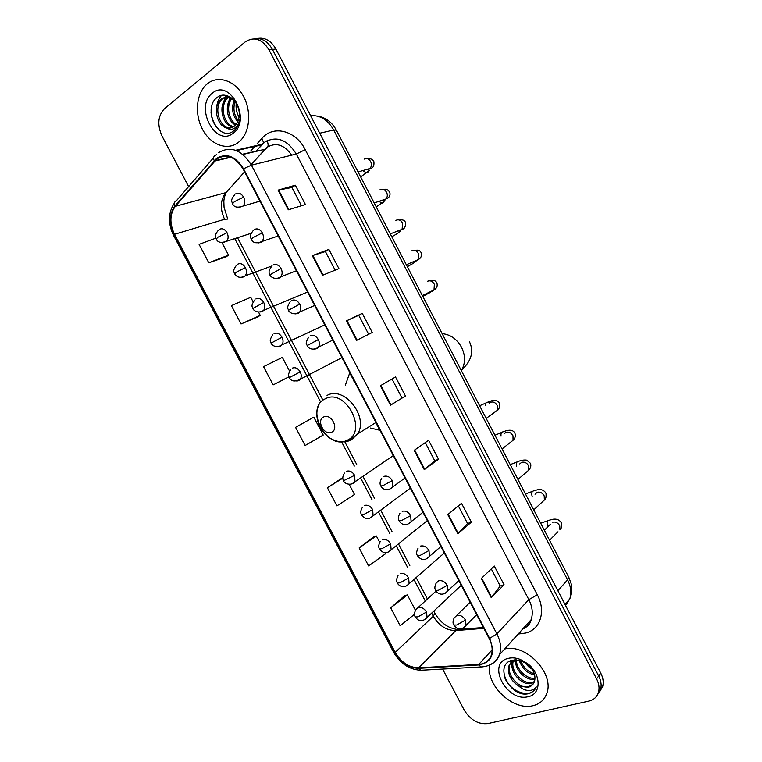 <?xml version="1.0" encoding="UTF-8"?>
<svg xmlns="http://www.w3.org/2000/svg" width="762" height="762" viewBox="0 0 762 762"><rect width="100%" height="100%" fill="white"/><g stroke="black" fill="none" stroke-linecap="round" stroke-linejoin="round"><path stroke-width="1.14" d="M349.815 372.618L345.319 385.315M370.446 428.034L380.057 430.311M599.656 691.772L602.685 686.505C603.799 682.323 603.161 677.875 600.78 673.16L275.892 49.006C271.053 40.662 264.909 37.148 257.451 38.471M442.617 669.065L464.191 710.051C470.411 720.042 478.288 724.557 487.823 723.586L588.902 701.088C593.846 699.878 597.046 696.944 598.503 692.267C599.618 688.067 598.98 683.59 596.579 678.847L268.996 49.844L272.453 49.425C267.595 41.034 261.433 37.509 253.956 38.852C261.433 37.509 267.595 41.034 272.453 49.425L598.684 675.989L272.453 49.425L275.892 49.006M597.56 694.658L600.599 689.372C601.713 685.181 601.075 680.723 598.684 675.989C601.075 680.723 601.713 685.181 600.599 689.372L597.56 694.658M207.302 83.83L206.921 84.144C196.196 93.25 194.339 114.262 202.549 129.426C210.607 144.723 227.019 151.009 238.096 142.618L240.24 140.78C250.231 131.235 251.603 110.147 242.859 95.212C234.258 80.153 217.742 75.076 207.302 83.83L206.921 84.144C196.196 93.25 194.339 114.262 202.549 129.426C210.607 144.723 227.019 151.009 238.096 142.618L240.24 140.78C250.231 131.235 251.603 110.147 242.859 95.212C234.258 80.153 217.742 75.076 207.302 83.83M489.69 664.959C485.632 685.114 512.997 711.156 532.99 705.688C539.906 703.983 544.516 699.849 546.821 693.258C554.641 673.332 525.609 643.204 504.634 649.043C525.609 643.204 554.641 673.332 546.821 693.258C544.516 699.849 539.906 703.983 532.99 705.688C512.997 711.156 485.632 685.114 489.69 664.959M216.922 158.867C226.628 153.372 235.363 156.762 243.135 169.04L489.175 638.537C492.233 644.604 492.928 650.215 491.252 655.377C489.118 660.911 484.946 663.931 478.755 664.435L418.671 667.817C409.013 667.56 401.203 662.416 395.221 652.396L174.517 234.296C169.459 223.409 169.726 214.084 175.317 206.331L216.922 158.867M216.646 158.344L174.993 205.883C169.269 213.827 168.993 223.38 174.174 234.544L394.83 652.51C400.945 662.788 408.956 668.055 418.852 668.322L478.936 664.95C491.976 662.292 495.538 653.444 489.633 638.404L243.516 168.764C235.553 156.181 226.59 152.705 216.646 158.344M491.28 568.909L500.224 586.035L491.252 597.684L504.092 584.778L494.29 566.023L481.251 578.558L491.252 597.684M500.205 585.997L504.092 584.778M471.364 522.141L467.563 523.532L457.838 533.819L471.364 522.141L461.524 503.301L447.789 514.598L457.838 533.819M438.493 459.219L434.769 460.772L424.263 469.649L438.493 459.219L428.596 440.284L414.166 450.332L424.263 469.649M288.331 209.817L305.419 204.502L295.332 185.204L278.025 190.129L288.331 209.817M301.476 205.73L291.941 187.481L278.025 190.129M291.951 187.509L295.332 185.204M322.564 275.253L338.919 268.634L328.889 249.431L312.306 255.651L322.564 275.253M335.147 270.158L325.412 251.546L312.306 255.651M325.422 251.555L328.889 249.431M356.626 340.366L372.266 332.47L362.283 313.353L346.424 320.859L356.626 340.366M368.665 334.289L358.74 315.297L346.424 320.859M358.74 315.306L362.283 313.353M405.46 395.992L390.525 405.165L405.46 395.992L395.516 376.971L380.381 385.753L390.525 405.165M268.996 49.844C262.014 38.843 254.06 36.214 245.145 41.948L164.421 108.747C157.896 115.786 157.096 124.873 162.001 136.007L188.624 186.595M373.704 536.781L359.14 547.954L368.627 565.947L385.658 553.66L385.105 552.612M404.679 595.608L390.716 607.847L400.155 625.764L414.518 614.296M289.541 371.037L282.35 357.368L263.547 366.636L273.167 384.877L288.941 376.866M253.127 301.838L250.746 297.313L231.391 305.638L241.059 323.964L257.918 316.821M215.913 238.135L199.092 244.373L208.798 262.785L226.295 256.746M342.605 477.688L327.422 487.785L336.947 505.863L354.511 494.49L349.148 484.299M295.551 427.349L305.133 445.503L323.231 435.045L313.811 417.157L295.551 427.349L313.811 417.157M401.812 397.726L392.02 378.99M434.778 460.791L425.263 442.598M467.582 523.561L458.353 505.911M273.167 384.877L288.922 376.809M241.059 323.964L260.242 315.363L258.508 312.077M260.242 315.363L257.766 316.916M208.798 262.785L228.533 255.118L221.952 242.611M228.533 255.118L226.152 256.851M327.422 487.785L342.824 478.136M379.714 542.373L376.323 535.943L373.532 536.829M359.14 547.954L376.323 535.943M415.433 610.248L407.375 594.932L404.498 595.655M390.716 607.847L407.375 594.932M237.763 121.701C232.477 115.595 231.296 108.566 234.229 100.613M238.239 120.529C233.963 114.9 232.896 108.595 235.039 101.632M235.582 125.025C227.428 121.501 223.99 105.089 231.324 97.888M236.163 124.339C228.81 120.339 225.723 105.737 232.01 98.422M233.096 126.997C222.742 126.359 217.275 105.004 227.038 97.736L228.952 96.46M233.744 126.597C223.723 125.13 218.942 104.537 228.4 97.507L229.476 96.726M226.352 127.806C229.248 128.511 231.886 127.987 234.267 126.225L235.058 125.549C237.496 123.177 238.868 119.92 239.192 115.767C240.592 102.394 226.381 90.211 217.637 97.107C201.625 107.737 218.294 141.722 232.762 131.55L234.62 130.073C237.192 127.568 238.868 124.206 239.649 119.977C238.677 124.168 236.753 127.035 233.896 128.568C231.419 129.788 228.905 129.53 226.352 127.806C216.618 125.635 212.331 105.537 221.552 98.65L228.448 96.231M231.067 127.816C219.951 129.997 212.236 106.432 222.933 98.422L227.2 96.279M239.049 117.157C236.63 112.947 235.687 108.366 236.22 103.413M212.246 93.278C194.091 106.709 215.646 147.761 233.162 133.207C252.06 120.339 229.762 77.657 212.246 93.278M220.742 131.074C215.113 127.102 211.884 120.891 211.036 112.452M216.541 108.214C216.903 103.08 218.561 98.822 221.494 95.441M221.971 107.642L225.352 96.631M227.343 107.099L229.981 97.003M232.658 106.594L233.677 99.993M331.641 432.197C339.442 428.977 331.003 412.918 323.64 416.985C315.954 420.291 324.279 436.121 331.641 432.197M353.568 379.781L353.282 380.895M534.667 674.999C527.085 673.351 522.056 668.464 519.57 660.368M534.305 673.722C527.856 671.874 523.37 667.541 520.817 660.73M534.962 679.133L534.781 679.171C526.266 681.333 514.159 669.617 515.693 659.854M535.019 678.209C526.828 679.59 515.95 669.293 516.522 659.882M534.133 682.323L531.228 683.476C521.513 685.99 508.264 670.741 512.788 661.035L513.036 660.463M534.41 681.599L532.124 682.39C522.456 684.905 509.254 669.808 513.664 660.102M518.836 686.095L528.047 687.334C531.2 686.524 533.314 684.619 534.4 681.638L534.695 680.58C535.753 674.827 533.362 669.427 527.523 664.369L522.075 661.187L512.474 660.178C493.414 664.159 509.473 696.906 527.285 693.915L528.199 693.734C532.086 692.763 534.781 690.486 536.296 686.914C534.514 689.448 531.79 690.639 528.123 690.467C524.951 690.248 521.856 688.791 518.836 686.095C510.388 680.561 507.149 673.598 509.121 665.226L513.998 659.93M532.99 684.247L528.542 686.733C518.798 689.239 505.501 673.913 510.045 664.178L513.055 660.063M531.866 668.96L529.133 667.226L524.427 662.311M508.216 658.378C486.108 663.264 506.787 702.659 528.266 696.659C541.639 694.249 541.334 673.789 527.514 663.597L520.275 659.425C515.95 657.787 511.931 657.435 508.216 658.378M534.695 689.705C528.39 698.23 509.921 691.267 504.749 677.704M513.474 672.065L510.426 660.835M517.217 668.16L514.236 659.902M520.932 664.302L518.951 660.225M565.585 605.542L569.738 598.97C571.691 592.998 570.976 586.635 567.604 579.882L333.689 130.016C327.803 119.748 320.107 114.976 310.601 115.681M319.726 133.226L333.689 130.016L336.337 130.121L568.757 577.205L571.138 583.625C572.338 589.007 571.871 594.122 569.738 598.97L564.994 604.409M600.78 673.16L596.579 678.847M568.757 577.205L567.604 579.882L557.851 590.693M379.828 430.301L376.609 424.158M353.492 380.048L349.701 372.799M291.694 155.162C284.283 144.751 276.12 142.094 267.224 147.199L251.117 164.582M256.994 143.913L261.918 138.389C273.139 124.816 295.646 130.302 305.21 149.647L537.315 594.808L528.847 599.637L296.323 154.019C287.093 139.475 276.52 135.541 264.605 142.199L256.146 151.038M537.315 594.808C546.183 611.143 540.42 629.412 525.828 633.003L518.17 634.051M522.503 629.241C526.637 627.269 529.514 624.078 531.143 619.677C533.2 613.467 532.428 606.79 528.847 599.637L496.881 633.87C500.672 641.385 501.529 648.348 499.472 654.758C497.748 659.54 494.605 662.883 490.042 664.788M236.496 150.619L261.776 144.856L256.261 151.009M216.332 154.667L215.57 155.4C213.541 156.134 213.084 157.877 214.189 160.639M394.83 652.51L393.573 652.186L173.593 235.515L174.174 234.544M418.852 668.322L421.053 670.246L422.862 670.141M213.608 157.658L176.517 200.616C174.479 201.425 173.974 203.187 174.993 205.883M478.936 664.95L481.108 666.95L482.908 666.836M489.633 638.404L496.881 633.87L251.422 165.154L243.516 168.764M218.694 152.552C230.81 145.647 241.716 149.838 251.422 165.154L296.323 154.019L305.21 149.647M250.65 151.047L254.718 146.466M261.918 138.389L263.49 142.446M263.414 143.151L261.776 144.856L262.271 144.228L235.62 150.285M520.036 631.974L520.922 633.841M395.221 652.396L433.292 616.239C438.969 625.754 446.484 630.526 455.847 630.565L483.851 628.364M418.671 667.817L455.847 630.565L460.096 629.336L483.394 627.497M478.755 664.435L492.157 649.853M214.522 161.115L230.934 157.277M242.888 154.476L265.024 149.295L251.174 164.678M175.317 206.331L225.857 192.624C220.266 200.054 219.837 208.94 224.59 219.275L227.733 219.075M244.592 171.831L226.038 192.576C224.533 196.377 223.809 199.463 223.866 201.835L224.047 207.216L227.705 219.018M174.517 234.296L224.59 219.275M234.982 239.039L320.497 401.688M341.728 442.084L354.34 466.068M360.769 478.298L372.142 499.929M378.562 512.131L389.896 533.705M396.297 545.878L407.613 567.395M413.995 579.539L425.272 600.989M431.683 613.172L433.292 616.239L434.931 613.277M229.162 189.109L244.64 171.926M267.071 140.675C268.948 145.237 268.262 148.114 265.024 149.295L242.554 154.219M390.992 404.87L380.848 385.477M357.121 340.119L346.929 320.631M323.078 275.044L312.839 255.47M288.865 209.655L278.578 189.995M424.701 469.306L414.614 450.018M458.257 533.429L448.218 514.245M491.642 597.246L481.66 578.168M442.131 333.623C450.39 334.47 456.857 339.023 461.534 347.282C465.449 355.483 465.515 363.007 461.724 369.856L461.305 370.513M346.977 440.331C368.665 431.711 345.405 387.353 325.174 398.85C304.343 408.165 326.793 450.79 346.977 440.331M350.691 440.436L357.683 433.902C368.922 416.595 343.919 385.391 327.05 395.44M239.011 207.445L243.211 206.016C245.04 203.53 245.164 200.558 243.592 197.12C241.249 193.396 238.582 192.329 235.591 193.91M243.592 197.12L234.429 201.644L232.553 203.673C233.905 207.293 237.458 208.074 243.211 206.016L259.947 201.139M367.103 169.726L369.989 168.478C371.523 166.63 371.78 164.411 370.77 161.839C368.989 158.725 366.76 157.829 364.084 159.144M368.408 169.345L368.494 169.869M368.284 171.841L366.789 172.917L363.103 170.888M257.918 243.021L261.042 242.392L262.099 241.43C263.785 239.001 263.862 236.153 262.347 232.877C260.013 229.162 257.327 228.048 254.298 229.553M262.347 232.877L253.222 237.439L251.26 239.297C251.965 239.725 252.87 245.259 262.099 241.43L278.216 235.982M383.467 200.282L386.067 198.939C387.467 197.129 387.687 194.996 386.715 192.548C384.934 189.443 382.695 188.519 379.99 189.776M383.877 202.044L382.362 203.092L379.343 201.673M276.787 278.501L279.673 277.901L280.93 276.749C282.473 274.387 282.521 271.653 281.064 268.548C278.721 264.833 276.025 263.681 272.948 265.1M281.064 268.548L269.919 274.825C269.662 275.787 274.53 280.949 280.93 276.749L296.437 270.758M399.802 230.724L402.098 229.324L402.622 223.19C400.85 220.094 398.602 219.142 395.869 220.342M399.736 230.753L397.897 233.201L391.811 236.82M295.627 313.877L298.266 313.325L299.704 311.982C301.114 309.696 301.123 307.076 299.723 304.114C297.39 300.399 294.665 299.209 291.56 300.542M299.723 304.114L288.522 310.258C288.274 311.21 293.132 316.478 299.704 311.982L314.62 305.467M416.1 261.052L418.081 259.642L418.5 253.765C416.728 250.669 414.461 249.688 411.709 250.831M415.223 261.433L413.395 263.242L407.337 266.681M314.439 349.167L316.802 348.644L318.421 347.139C319.707 344.919 319.678 342.405 318.335 339.595C316.001 335.88 313.258 334.651 310.115 335.899M318.335 339.595L307.086 345.605C307.267 344.033 304.238 344.805 308.572 337.337M432.359 291.265L434.016 289.903L434.34 284.274C432.568 281.178 430.292 280.178 427.511 281.254M430.463 292.189L422.824 296.485M389.344 489.309L392.687 486.928L392.287 480.574C389.963 476.869 387.153 475.478 383.848 476.402M392.287 480.574L383.4 485.394L380.838 486.042C379.581 483.937 379.867 481.393 381.695 478.422M494.567 412.328L497.329 410.327L497.329 405.603C495.576 402.527 493.252 401.422 490.366 402.279L489.128 403.146M485.527 405.679C485.432 403.469 486.118 402.326 487.566 402.241L489.366 402.974M407.965 524.094L411.118 521.675L410.661 515.588C408.327 511.883 405.498 510.454 402.165 511.302M410.661 515.588L401.803 520.446L399.155 520.922C397.926 518.96 398.164 516.465 399.879 513.436M510.483 442.303L513.045 440.284L512.988 435.769C511.235 432.692 508.902 431.559 505.987 432.359L504.415 433.568M501.063 436.14C500.71 433.416 501.367 431.978 503.034 431.844C509.473 429.244 513.464 429.787 514.988 433.473C515.769 436.035 515.122 438.302 513.045 440.284L502.082 448.942M426.549 558.775L429.482 556.336L428.977 550.507C426.653 546.802 423.805 545.335 420.433 546.097M428.977 550.507L420.157 555.403L417.424 555.708C416.223 553.888 416.423 551.431 418.024 548.345M526.361 472.211L528.723 470.183L528.618 465.858C526.866 462.791 524.513 461.629 521.579 462.372L519.722 463.934M516.636 466.506C515.988 463.306 516.598 461.591 518.465 461.372C521.446 460.21 524.189 459.8 526.666 460.153L530.495 463.353C531.285 465.858 530.695 468.135 528.723 470.183L517.941 479.45M447.246 585.33C444.922 581.635 442.055 580.13 438.655 580.815L436.131 583.149C434.635 586.311 434.473 588.731 435.645 590.407L438.464 590.264L447.246 585.33L447.799 590.931C441.75 597.637 436.178 592.131 435.645 590.407M542.201 502.034L544.354 500.024L544.201 495.891C542.449 492.823 540.096 491.633 537.134 492.319L535.029 494.233M532.228 496.776C531.257 493.138 531.8 491.157 533.857 490.842C535.696 490.471 542.03 487.061 545.963 493.157C546.344 496.9 545.811 499.186 544.354 500.024L533.762 509.892M445.075 593.369L458.829 580.634M465.468 620.068C463.153 616.372 460.267 614.829 456.819 615.439L454.19 617.858C452.79 621.001 452.666 623.383 453.819 625.021L456.714 625.04L465.468 620.068L466.058 625.44C460.877 631.212 456.39 628.841 453.819 625.021M547.783 526.866C546.525 522.865 546.992 520.665 549.202 520.236C550.593 519.989 557.603 516.655 561.404 522.894C561.813 526.675 561.327 528.98 559.946 529.8L559.756 525.847C558.013 522.789 555.641 521.57 552.66 522.208M557.984 531.79L549.564 540.277M463.553 627.85L476.688 614.705M222.914 242.621L226.762 241.211C228.467 238.839 228.562 236.001 227.028 232.677C224.742 229.038 222.152 227.952 219.266 229.419M227.028 232.677L218.046 237.153L216.275 238.944C217.541 242.478 221.037 243.24 226.762 241.211L251.069 233.315M241.43 277.368L244.183 276.787L245.24 275.825C246.821 273.51 246.878 270.777 245.402 267.614C243.116 263.976 240.506 262.852 237.582 264.243M245.402 267.614L236.449 272.12L234.591 273.758C237.182 277.635 240.725 278.33 245.24 275.825L271.977 265.928M259.909 312.029L262.433 311.477L263.671 310.353C265.128 308.105 265.147 305.467 263.728 302.457C261.442 298.818 258.813 297.656 255.851 298.971M263.728 302.457L252.87 308.467C252.736 309.429 257.242 314.477 263.671 310.353L307.581 292.027M278.359 346.596L280.645 346.091L282.045 344.795C283.388 342.614 283.369 340.081 281.997 337.214C279.721 333.575 277.073 332.375 274.072 333.604M281.997 337.214L271.101 343.1C271.234 341.662 268.243 341.862 272.739 334.832M296.78 381.076L298.799 380.6L300.371 379.162C301.59 377.038 301.542 374.618 300.228 371.875C297.952 368.237 295.294 366.998 292.256 368.151M300.228 371.875L289.284 377.638C289.484 376.114 286.464 376.942 290.751 369.532M351.815 483.927L354.997 481.775L354.635 475.326C352.358 471.697 349.644 470.345 346.5 471.259M354.635 475.326L343.548 480.727C342.271 478.565 342.614 476.012 344.567 473.05M370.084 518.027L373.094 515.826L372.685 509.635C370.408 506.006 367.675 504.615 364.493 505.454M372.685 509.635L363.96 514.388L361.55 514.912C360.293 512.893 360.588 510.378 362.426 507.359M388.315 552.021L391.144 549.793L390.677 543.858C388.401 540.229 385.658 538.801 382.438 539.563M390.677 543.858L381.991 548.64L379.495 549.011C378.276 547.135 378.523 544.649 380.257 541.563M406.498 585.93L409.137 583.692L408.623 577.987C406.356 574.357 403.593 572.891 400.336 573.586M408.623 577.987L399.974 582.806L397.402 583.016C396.202 581.282 396.411 578.834 398.04 575.681M426.53 612.029C424.253 608.409 421.481 606.904 418.186 607.514L415.785 609.695C414.261 612.838 414.09 615.258 415.261 616.944L417.909 616.887L426.53 612.029L427.082 617.506C421.672 623.049 417.586 620.382 415.261 616.944M424.625 619.744L461.258 585.264M317.173 116.024C325.545 117.358 331.927 122.063 336.337 130.121M602.685 686.505L598.503 692.267M522.494 629.25C527.647 626.793 530.523 623.602 531.143 619.677L499.472 654.758C495.814 662.426 489.69 666.493 481.108 666.95L421.053 670.246C409.527 669.76 400.383 663.759 393.602 652.253M174.517 202.863C168.126 212.588 167.811 223.457 173.565 235.477M214.922 160.668L230.362 157.058M237.754 238.144L322.85 400.04M344.862 441.912L356.721 464.487M363.131 476.679L374.466 498.243M380.867 510.416L392.173 531.924M398.555 544.058L409.823 565.518M416.195 577.625L427.434 599.008M433.816 611.153L434.978 613.362C440.588 622.906 448.075 628.269 457.448 629.46M228.4 97.507L227.038 97.736M222.933 98.422L221.552 98.65M461.153 370.208L461.724 369.856C471.421 360.95 474.012 351.606 469.525 341.833M375.952 422.481L357.683 433.902L348.882 440.893C341.757 442.96 334.794 441.608 327.984 436.817C323.802 433.273 320.773 429.225 318.907 424.663C315.601 415.852 316.259 408.013 320.888 401.145M232.534 203.625C232.362 202.025 229.6 200.806 234.81 194.615M368.275 159.048C370.342 158.267 372.218 159.134 373.904 161.668C374.332 165.983 373.028 168.25 369.989 168.478L358.083 171.945M366.932 169.374L369.551 170.269L360.674 176.927M251.241 239.258C251.155 237.954 248.364 236.63 253.308 230.448M383.953 189.614C385.772 188.633 387.696 189.471 389.725 192.129C390.639 195.358 389.42 197.625 386.067 198.939L374.19 202.94M383.057 199.949L384.981 200.701L376.257 206.902M269.9 274.796C269.891 273.406 267.043 272.701 271.767 266.176M399.507 220.094C402.717 219.408 404.717 220.228 405.498 222.533C405.698 226.638 404.565 228.905 402.098 229.324L390.277 233.877M397.897 233.201L400.393 231.019L399.145 230.457M288.522 310.248C288.588 308.877 285.693 308.639 290.189 301.809M414.919 250.488C417.976 249.603 420.091 250.393 421.243 252.87C421.938 256.07 420.881 258.328 418.081 259.642L406.337 264.766M413.395 263.242L415.785 261.252M415.7 261.156L415.195 260.899M430.13 280.826C433.473 279.74 435.74 280.511 436.959 283.131C437.674 286.169 436.693 288.427 434.016 289.903L422.367 295.599M332.775 340.109L318.421 347.139C311.982 351.892 306.876 346.71 307.086 345.605M428.873 293.227L430.701 292.075M487.566 402.241C493.947 399.374 497.91 399.812 499.453 403.536C499.615 407.546 498.9 409.804 497.329 410.327L486.194 418.386M405.032 477.974L392.687 486.928C387.572 492.052 382.734 489.28 380.848 486.07M486.175 402.86L479.631 405.755M423.005 512.264L411.118 521.675C406.013 526.961 401.126 524.294 399.155 520.922M501.672 432.416L494.948 435.226M440.931 546.487L429.482 556.336C424.282 561.823 420.481 559.46 417.424 555.708M517.131 461.905L510.235 464.62M532.552 491.328L525.475 493.947M544.344 530.238L550.44 524.256M470.135 602.209L456.562 615.525M547.935 520.684L540.687 523.199M216.246 238.906C216.16 237.458 213.331 236.344 218.456 230.143M234.582 273.72C234.544 272.415 231.724 271.386 236.591 265.138M252.86 308.448C252.936 307.096 249.974 306.734 254.679 300.028M324.793 324.869L282.045 344.795C275.225 349.215 270.939 343.919 271.101 343.1M341.967 357.635L300.371 379.162C294.97 381.991 291.274 381.476 289.284 377.638M393.297 455.581L354.997 481.775C350.93 486.432 343.948 483.413 343.557 480.746M410.337 488.099L373.094 515.826C367.694 520.789 364.379 518.341 361.559 514.941M427.349 520.551L391.144 549.793C385.753 554.974 382.41 552.498 379.495 549.011M444.322 552.945L409.137 583.692C402.927 590.026 397.926 584.511 397.402 583.016M436.045 591.093L418.147 607.524M513.569 660.149L512.788 661.035M510.045 664.178L509.121 665.226M522.075 661.187L520.275 659.425M527.523 664.369L527.514 663.597"/></g></svg>
